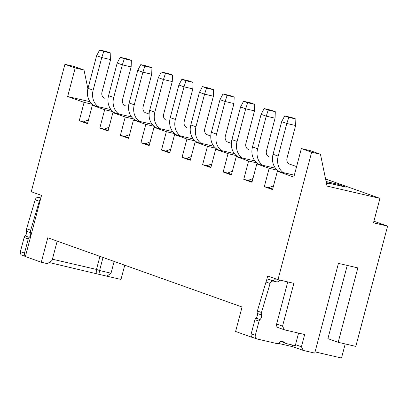 <?xml version="1.0" encoding="UTF-8"?>
<svg xmlns="http://www.w3.org/2000/svg" width="408" height="408" viewBox="0 0 408 408"><rect width="100%" height="100%" fill="white"/><g stroke="black" fill="none" stroke-linecap="round" stroke-linejoin="round"><path stroke-width="0.61" d="M282.117 341.246L286.39 343.618L295.254 345.673L298.569 333.117M279.755 280.067A3.167 2.713 -70.4 0 1 276.553 281.836L273.523 281.132A3.167 2.713 109.6 0 0 270.096 283.468L261.477 312.477A4.223 3.616 109.6 0 0 261.411 314.94A4.223 3.616 -70.4 0 1 259.993 319.586A2.851 2.438 109.6 0 0 259.049 321.157L255.306 335.325A3.167 2.713 109.6 0 0 256.887 338.926A3.167 2.713 109.6 0 0 257.142 338.997L276.599 343.51A3.167 2.713 109.6 0 0 278.873 342.924L280.153 341.884A3.167 2.713 -70.4 0 1 282.428 341.297A3.167 2.713 -70.4 0 1 282.683 341.374A3.167 2.713 -70.4 0 1 283.203 341.634M172.701 131.621L154.015 127.286L166.347 131.682L161.502 150.032L169.723 152.964L174.573 134.614L186.91 139.011L182.06 157.361L190.286 160.288L195.136 141.943L207.468 146.334L202.623 164.684L210.844 167.617L215.694 149.267L228.031 153.663L223.181 172.013L231.407 174.945L236.257 156.596L248.589 160.992L243.744 179.341L251.966 182.269L256.816 163.919L269.153 168.315L264.302 186.665L272.529 189.598L277.374 171.248L293.826 177.108L301.364 148.563L311.646 152.23L277.981 279.653L267.699 275.992L266.317 281.229M174.619 133.6L166.347 131.682M337.691 185.237L337.946 184.273L326.094 181.524M337.946 184.273L346.168 187.206L326.313 182.6M326.4 183.014L329.404 184.084L326.482 183.406M294.336 175.18L277.374 171.248M325.569 178.984L379.955 198.364L327.038 186.089L320.464 154.275L311.646 152.23M90.005 101.699L67.657 96.517L84.109 102.377L92.376 104.295M193.259 138.95L174.573 134.614M195.182 140.928L186.91 139.011M152.138 124.297L133.452 119.962L145.789 124.358L140.939 142.708L149.165 145.636L154.015 127.286M154.061 126.276L145.789 124.358M236.303 155.581L228.031 153.663M234.381 153.602L215.694 149.267M213.823 146.273L195.136 141.943M215.74 148.257L207.468 146.334M277.425 170.233L269.153 168.315M275.502 168.254L256.816 163.919M254.944 160.93L236.257 156.596M256.861 162.909L248.589 160.992M133.452 119.962L128.607 138.312L120.38 135.38L124.792 136.405L129.586 134.604M84.109 102.377L79.259 120.727L87.485 123.66L92.33 105.31L104.667 109.706L99.817 128.056L108.043 130.983L112.894 112.633L125.231 117.03L120.38 135.38M251.675 336.646L251.537 337.156L235.605 331.48L242.066 307.01L47.772 237.777L41.305 262.242L25.372 256.566L41.534 195.401L31.253 191.734L64.918 64.311L75.2 67.973L67.657 96.517M257.428 314.869L256.948 316.685M133.498 118.947L125.231 117.03M131.58 116.969L112.894 112.633M112.939 111.624L104.667 109.706M99.817 128.056L104.229 129.076L109.023 127.276M111.017 109.645L92.33 105.31M87.618 123.155L79.259 120.727M83.671 121.752L88.465 119.952M87.893 88.786L84.017 70.018L75.2 67.973M84.017 70.018L73.741 66.356L64.918 64.311M41.305 262.242L47.481 263.675L52.086 260.416L57.181 241.128M251.537 337.156L252.669 337.416M278.2 343.342L292.99 346.769L292.072 344.939M277.981 279.653L293.852 283.336L282.54 326.15L284.381 329.822L304.664 334.529L301.43 346.764L303.272 350.436L314.736 353.093L338.436 263.384L357.841 267.888L338.181 342.302L355.817 346.392L387.6 226.103L373.488 222.829L379.955 198.364M320.464 154.275L310.187 150.608L301.364 148.563M108.176 130.483L104.229 129.076M124.746 265.205L120.987 279.444L98.935 274.329L99.572 270.535L111.037 273.192L106.876 276.17M49.113 262.517L98.935 274.329M301.43 346.764L295.52 344.658M303.272 350.436L292.99 346.769M315.053 351.89L341.496 358.02L345.219 343.934M282.54 326.15L276.629 324.044L287.446 283.101A21.114 18.074 109.6 0 0 287.732 281.918M284.381 329.822L277.97 327.537M387.6 226.103L373.912 221.228M347.244 265.43L327.899 338.64L338.181 342.302M40.861 197.946L38.617 197.426A3.167 2.713 109.6 0 0 35.195 199.762L26.576 228.771A4.223 3.616 109.6 0 0 26.51 231.234A4.223 3.616 -70.4 0 1 25.087 235.88A2.851 2.438 109.6 0 0 24.143 237.451L20.4 251.624A3.167 2.713 109.6 0 0 21.981 255.219L25.403 256.438M40.453 199.476A3.167 2.713 109.6 0 0 39.306 201.226L30.687 230.234A4.223 3.616 109.6 0 0 30.62 232.703A4.223 3.616 -70.4 0 1 29.198 237.349A2.851 2.438 109.6 0 0 28.254 238.915L24.511 253.088A3.167 2.713 109.6 0 0 25.439 256.321M114.143 261.426L111.037 273.192M103.025 257.463L99.572 270.535L96.487 269.433L52.403 259.207M96.88 273.6L96.487 269.433L99.94 256.367M281.041 341.384L286.39 343.618M275.543 278.786A3.167 2.713 -70.4 0 1 272.437 280.367L269.408 279.664A3.167 2.713 109.6 0 0 265.985 282.005L257.366 311.013A4.223 3.616 109.6 0 0 257.3 313.477A4.223 3.616 -70.4 0 1 255.877 318.123A2.851 2.438 109.6 0 0 254.939 319.688L251.19 333.861A3.167 2.713 109.6 0 0 252.776 337.457L256.887 338.926M278.47 327.716A3.167 2.713 -70.4 0 1 278.215 327.644A3.167 2.713 -70.4 0 1 276.629 324.044M104.356 98.099L104.611 98.201A5.279 4.519 -70.4 0 1 104.606 98.201A5.279 4.519 -70.4 0 1 101.969 92.203L110.588 59.583L101.765 57.538L93.146 90.158A15.836 13.556 109.6 0 0 98.236 106.677M124.914 105.427L125.174 105.529A5.279 4.519 -70.4 0 1 122.528 99.532L131.147 66.912L131.366 60.404L127.255 58.941L120.202 57.304L117.188 63.031L108.569 95.656A15.836 13.556 109.6 0 0 115.505 113.24M93.146 90.158L88.011 88.327A15.836 13.556 109.6 0 0 94.942 105.917M88.011 88.327L96.63 55.707L101.765 57.538L103.749 51.444L110.808 53.081L106.697 51.617L99.639 49.98L103.749 51.444M110.588 59.583L110.808 53.081M131.147 66.912L122.329 64.867L113.71 97.487A15.836 13.556 109.6 0 0 118.799 114.005M117.188 63.031L122.329 64.867L124.312 58.772L131.366 60.404M96.63 55.707L99.639 49.98M120.202 57.304L124.312 58.772M124.792 136.405L128.734 137.807M149.109 114.051L145.733 112.858A5.279 4.519 -70.4 0 1 143.091 106.86L151.71 74.236L142.887 72.191L144.871 66.096L151.929 67.733L147.818 66.269L140.76 64.632L137.751 70.36L129.132 102.979A15.836 13.556 109.6 0 0 136.063 120.569M144.871 66.096L140.76 64.632M139.358 121.329A15.836 13.556 109.6 0 1 134.268 104.815L142.887 72.191L137.751 70.36M149.109 114.041L145.477 112.756M151.929 67.733L151.71 74.236M243.744 179.341L248.151 180.361L252.945 178.561M248.151 180.361L252.098 181.769M264.302 186.665L268.714 187.69L273.508 185.89M268.714 187.69L272.661 189.093M202.623 164.684L207.035 165.709L211.829 163.909M207.035 165.709L210.977 167.117M223.181 172.013L227.593 173.038L232.387 171.238M227.593 173.038L231.54 174.44M140.939 142.708L145.35 143.728L150.144 141.928M145.35 143.728L149.297 145.136M182.06 157.361L186.471 158.381L191.265 156.585M186.471 158.381L190.419 159.788M161.502 150.032L165.913 151.057L170.707 149.257M165.913 151.057L169.856 152.464M166.036 120.079L166.296 120.181A5.279 4.519 -70.4 0 1 163.649 114.184L172.268 81.564L163.45 79.519L165.434 73.425L172.487 75.062L168.376 73.593L161.323 71.956L158.309 77.688L149.69 110.308A15.836 13.556 109.6 0 0 156.626 127.893M165.434 73.425L161.323 71.956M159.921 128.658A15.836 13.556 109.6 0 1 154.831 112.139L163.45 79.519L158.309 77.688M172.487 75.062L172.268 81.564M186.599 127.408L186.854 127.51A5.279 4.519 -70.4 0 1 186.849 127.505A5.279 4.519 -70.4 0 1 184.212 121.513L192.831 88.888L184.008 86.843L185.992 80.748L193.05 82.385L188.94 80.922L181.881 79.285L178.872 85.012L170.253 117.637A15.836 13.556 109.6 0 0 177.184 135.221M185.992 80.748L181.881 79.285M180.479 135.986A15.836 13.556 109.6 0 1 175.389 119.468L184.008 86.843L178.872 85.012M193.05 82.385L192.831 88.888M210.788 136.032L207.417 134.834A5.279 4.519 -70.4 0 1 204.77 128.836L213.389 96.217L204.571 94.172L206.555 88.077L213.608 89.714L209.498 88.245L202.445 86.613L199.43 92.341L190.811 124.96A15.836 13.556 109.6 0 0 197.747 142.545M206.555 88.077L202.445 86.613M201.042 143.31A15.836 13.556 109.6 0 1 195.952 126.791L204.571 94.172L199.43 92.341M210.788 136.022L207.157 134.732M213.608 89.714L213.389 96.217M231.351 143.356L227.975 142.162A5.279 4.519 -70.4 0 1 225.333 136.165L233.952 103.545L225.129 101.5L227.113 95.401L234.172 97.038L230.061 95.574L223.003 93.937L219.989 99.664L211.369 132.289A15.836 13.556 109.6 0 0 218.306 149.874M227.113 95.401L223.003 93.937M221.6 150.639A15.836 13.556 109.6 0 1 216.51 134.12L225.129 101.5L219.989 99.664M231.351 143.346L227.72 142.061M234.172 97.038L233.952 103.545M248.278 149.389L248.538 149.491A5.279 4.519 -70.4 0 1 248.528 149.486A5.279 4.519 -70.4 0 1 245.891 143.494L254.51 110.869L245.692 108.824L247.676 102.729L254.73 104.366L250.619 102.903L243.566 101.266L240.552 106.993L231.933 139.613A15.836 13.556 109.6 0 0 238.869 157.202M247.676 102.729L243.566 101.266M242.163 157.962A15.836 13.556 109.6 0 1 237.074 141.443L245.692 108.824L240.552 106.993M254.73 104.366L254.51 110.869M268.841 156.713L269.096 156.815A5.279 4.519 -70.4 0 1 266.455 150.817L275.074 118.198L266.251 116.153L268.235 110.058L275.293 111.69L271.177 110.226L264.124 108.589L261.11 114.322L252.491 146.941A15.836 13.556 109.6 0 0 259.427 164.526M268.235 110.058L264.124 108.589M262.721 165.291A15.836 13.556 109.6 0 1 257.632 148.772L266.251 116.153L261.11 114.322M275.293 111.69L275.074 118.198M289.4 164.041L296.601 166.591L289.66 164.144A5.279 4.519 -70.4 0 1 287.013 158.146L295.632 125.521L286.814 123.476L288.798 117.382L295.851 119.019L291.74 117.555L284.682 115.918L281.673 121.645L273.054 154.265A15.836 13.556 109.6 0 0 279.99 171.855M288.798 117.382L284.682 115.918M283.285 172.62A15.836 13.556 109.6 0 1 278.195 156.101L286.814 123.476L281.673 121.645M295.851 119.019L295.632 125.521M24.511 253.088L20.4 251.624M24.143 237.451L28.254 238.915M29.198 237.349L25.087 235.88M26.51 231.234L30.62 232.703M30.687 230.234L26.576 228.771M35.195 199.762L39.306 201.226M40.795 198.201L38.617 197.426M255.306 335.325L251.19 333.861M254.939 319.688L259.049 321.157M259.993 319.586L255.877 318.123M257.3 313.477L261.411 314.94M261.477 312.477L257.366 311.013M265.985 282.005L270.096 283.468M273.523 281.132L269.408 279.664M276.553 281.836L272.437 280.367M113.71 97.487L108.569 95.656M134.268 104.815L129.132 102.979M154.831 112.139L149.69 110.308M175.389 119.468L170.253 117.637M195.952 126.791L190.811 124.96M216.51 134.12L211.369 132.289M237.074 141.443L231.933 139.613M257.632 148.772L252.491 146.941M278.195 156.101L273.054 154.265"/></g></svg>
